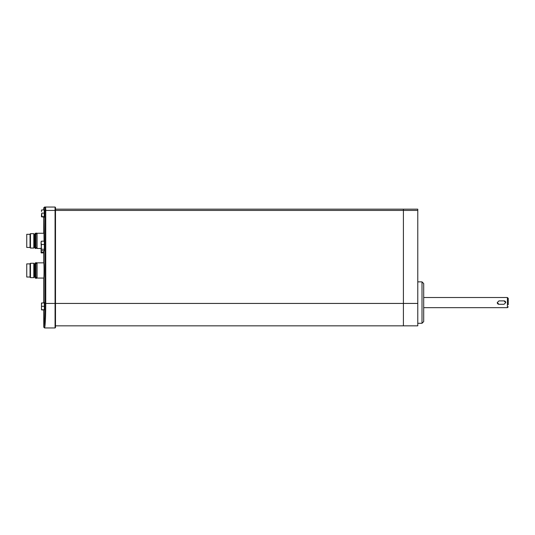 <?xml version="1.0" encoding="UTF-8"?>
<svg xmlns="http://www.w3.org/2000/svg" width="535" height="535" viewBox="0 0 535 535"><rect width="100%" height="100%" fill="white"/><g stroke="black" fill="none" stroke-linecap="round" stroke-linejoin="round"><path stroke-width="0.8" d="M55.5 325.835L403.41 325.835L403.41 303.432L417.781 303.432L417.781 325.835L403.41 325.835L403.41 209.165L417.781 209.165L417.781 210.429L403.41 210.429L403.41 209.165L55.5 209.165M423.7 283.563L423.7 321.609L422.008 323.3L422.008 281.871L423.7 283.563M417.781 323.3L422.008 323.3M417.781 303.432L417.781 210.429M43.716 309.818L43.776 327.005C44.465 324.671 44.846 316.814 44.9 303.432L44.9 210.429L44.773 207.894L43.716 207.894L44.566 207.045L45.615 207.045L45.749 210.429L45.749 303.432L403.41 303.432L403.41 210.429L55.5 210.429L55.5 327.527L55.072 327.955L55.072 207.045L55.5 207.473L55.5 210.429L45.749 210.429L45.736 209.132M43.776 250.701L43.776 263.18C44.124 263.487 44.124 277.431 43.776 277.739L43.776 302.964M44.773 207.894L45.615 207.045L55.072 207.045M43.716 327.106L44.566 327.955L55.072 327.955M44.9 303.432L45.749 303.432C45.689 317.262 45.315 325.4 44.619 327.848L43.776 327.005L43.776 309.818M44.244 209.88L44.218 216.628M44.452 303.011L44.452 309.772M43.776 216.902L44.057 241.178M44.325 217.197L41.483 216.769L41.483 215.331M44.459 302.964L44.545 302.589M43.776 233.26L37.062 233.26L37.062 248.474L41.061 248.474M36.641 247.718L37.062 247.718M36.133 233.955C36.306 232.732 36.474 232.732 36.641 233.955M35.711 247.718L36.133 247.718M35.711 233.26L35.711 248.474L35.203 248.474L35.203 233.26L35.711 233.26M35.203 234.23L34.36 234.23L34.36 247.504L35.203 247.504M33.812 240.87L33.812 248.053L30.468 248.053L30.468 233.681L33.812 233.681L33.812 240.87M30.468 233.681L30.047 234.103L30.047 247.631L30.468 248.053M30.047 234.297L26.75 234.297L26.75 247.437L30.047 247.437M43.776 262.852L37.062 262.852L37.062 278.066L43.776 278.066M36.641 277.311L37.062 277.311M36.133 263.548C36.306 262.317 36.474 262.317 36.641 263.548M35.711 277.311L36.133 277.311M35.711 262.852L35.711 278.066L35.203 278.066L35.203 262.852L35.711 262.852M35.203 263.822L34.36 263.822L34.36 277.097L35.203 277.097M33.812 270.456L33.812 277.645L30.468 277.645L30.468 263.274L33.812 263.274L33.812 270.456M30.468 263.274L30.047 263.695L30.047 277.224L30.468 277.645M30.047 263.889L26.75 263.889L26.75 277.03L30.047 277.03M43.716 253.008L41.088 252.747M41.436 253.008L41.061 252.66L41.175 250.367M44.338 250.701L41.436 250.701L41.061 249.979L41.436 252.313L41.061 252.66M43.716 252.313L41.436 252.313M41.175 241.512L41.061 242.837L41.436 241.178L44.338 241.178L44.338 249.979M41.436 250.701L41.061 250.166M41.061 249.979L41.436 244.488L41.061 242.837L41.436 249.25L41.061 249.979M41.436 241.178L41.061 241.907M44.338 249.25L41.436 249.25M44.338 244.488L41.436 244.488M43.716 302.85L41.489 302.997L41.483 304.629L41.783 302.964L44.338 302.964L44.338 309.818L41.483 309.772L41.483 308.006L41.489 309.785M41.483 304.629L41.483 308.006L41.483 304.629M44.338 309.725L41.783 309.725M44.338 306.294L41.783 306.294M43.716 309.932L41.783 309.932M44.418 216.769L44.338 209.88L41.483 210.014L41.483 211.499L41.483 210.008L43.716 209.847M41.483 216.755L43.716 216.929M41.483 214.869L41.783 213.117L41.783 216.902M44.338 216.628L41.783 216.628M44.338 213.117L41.783 213.117M504.023 300.897L498.948 300.897L497.256 302.589L498.948 304.281L504.023 304.281L505.715 302.589A1.692 1.692 0 0 0 504.023 300.897L505.715 302.589M497.256 302.589A1.692 1.692 0 0 0 498.948 304.281M423.7 307.658L507.407 307.658L507.407 297.513L508.25 298.363L508.25 304.703M508.25 300.476L508.25 298.363M508.25 306.816L507.407 307.658M44.619 207.045L43.776 207.894L43.776 209.88M45.749 210.429L44.9 210.429M417.781 281.871L422.008 281.871M43.716 250.701L43.716 262.852M43.716 278.066L43.716 302.964M43.716 207.894L43.716 209.88M43.716 216.902L43.716 233.26M36.133 247.779L35.838 248.267L36.935 248.267L36.935 233.467M36.641 247.779L36.935 248.267M35.838 233.467L35.838 248.267M34.36 234.23L33.812 233.681M34.36 247.504L33.812 248.053M36.133 277.371L35.838 277.859C35.852 278.548 36.219 278.548 36.935 277.859L36.935 263.06M36.641 277.371L36.935 277.859M35.838 263.06L35.838 277.859M34.36 263.822L33.812 263.274M34.36 277.097L33.812 277.645M423.7 297.513L507.407 297.513"/></g></svg>
